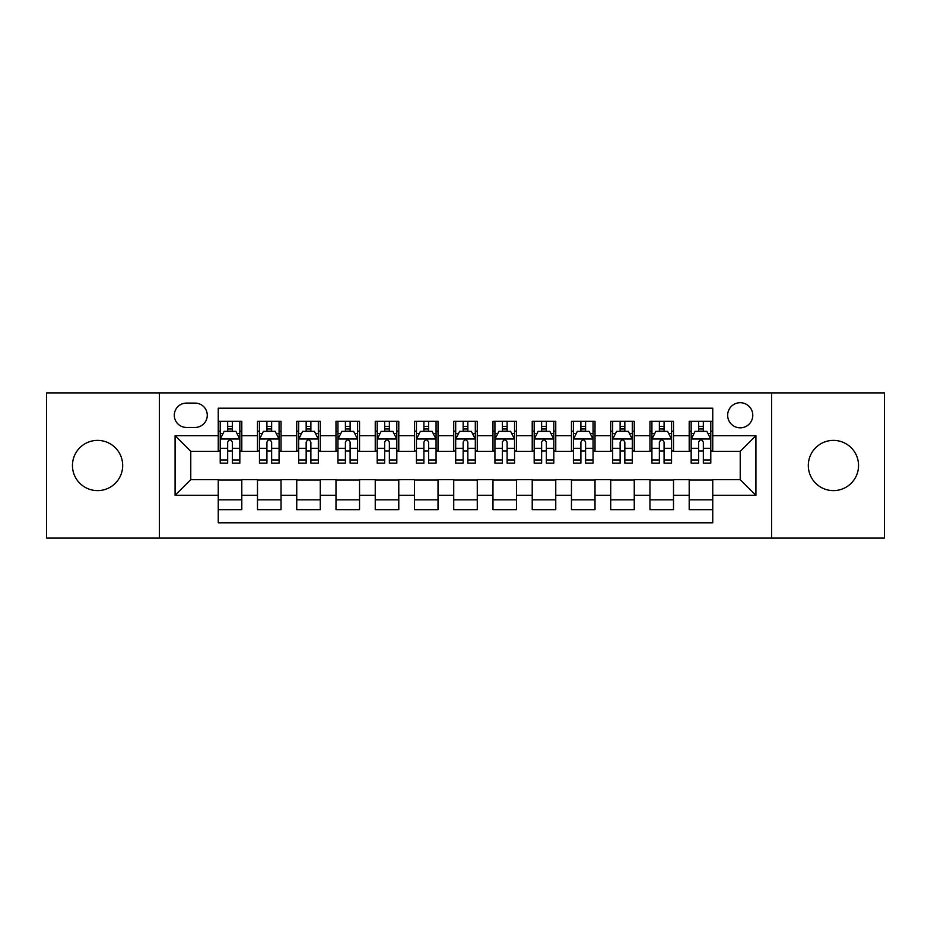 <?xml version="1.0" encoding="UTF-8"?>
<svg xmlns="http://www.w3.org/2000/svg" width="931" height="931" viewBox="0 0 931 931"><rect width="100%" height="100%" fill="white"/><g stroke="black" fill="none" stroke-linecap="round" stroke-linejoin="round"><path stroke-width="1.4" d="M833.431 440.386A25.114 25.114 0 0 0 808.317 465.5A25.114 25.114 0 0 0 833.431 490.614A25.114 25.114 0 0 0 858.545 465.5A25.114 25.114 0 0 0 833.431 440.386M97.569 440.386A25.114 25.114 0 0 0 72.455 465.5A25.114 25.114 0 0 0 97.569 490.614A25.114 25.114 0 0 0 122.683 465.5A25.114 25.114 0 0 0 97.569 440.386M740.226 402.704A12.557 12.557 0 0 0 727.658 415.261A12.557 12.557 0 0 0 740.226 427.829A12.557 12.557 0 0 0 752.783 415.261A12.557 12.557 0 0 0 740.226 402.704M771.613 538.106L884.45 538.106L884.45 392.894L771.613 392.894L771.613 538.106L159.387 538.106L159.387 392.894L46.55 392.894L46.55 538.106L159.387 538.106M712.75 421.347L689.196 421.347L689.196 435.673L673.509 435.673L673.509 451.372L689.196 451.372L689.196 435.673M673.509 435.673L673.509 421.347L649.954 421.347L649.954 435.673L634.255 435.673L634.255 451.372L649.954 451.372L649.954 435.673M634.255 435.673L634.255 421.347L610.713 421.347L610.713 435.673L595.014 435.673L595.014 451.372L610.713 451.372L610.713 435.673M595.014 435.673L595.014 421.347L571.459 421.347L571.459 435.673L555.76 435.673L555.76 451.372L571.459 451.372L571.459 435.673M555.76 435.673L555.76 421.347L532.218 421.347L532.218 435.673L516.519 435.673L516.519 451.372L532.218 451.372L532.218 435.673M516.519 435.673L516.519 421.347L492.976 421.347L492.976 435.673L477.277 435.673L477.277 451.372L492.976 451.372L492.976 435.673M477.277 435.673L477.277 421.347L453.723 421.347L453.723 435.673L438.024 435.673L438.024 451.372L453.723 451.372L453.723 435.673M438.024 435.673L438.024 421.347L414.481 421.347L414.481 435.673L398.782 435.673L398.782 451.372L414.481 451.372L414.481 435.673M398.782 435.673L398.782 421.347L375.24 421.347L375.24 435.673L359.541 435.673L359.541 451.372L375.24 451.372L375.24 435.673M359.541 435.673L359.541 421.347L335.986 421.347L335.986 435.673L320.287 435.673L320.287 451.372L335.986 451.372L335.986 435.673M320.287 435.673L320.287 421.347L296.745 421.347L296.745 435.673L281.046 435.673L281.046 451.372L296.745 451.372L296.745 435.673M281.046 435.673L281.046 421.347L257.491 421.347L257.491 451.372L241.804 451.372L241.804 421.347L218.25 421.347M218.25 509.653L241.804 509.653L241.804 479.628L257.491 479.628L257.491 509.653L281.046 509.653L281.046 479.628L296.745 479.628L296.745 495.327L281.046 495.327M296.745 495.327L296.745 509.653L320.287 509.653L320.287 479.628L335.986 479.628L335.986 495.327L320.287 495.327M335.986 495.327L335.986 509.653L359.541 509.653L359.541 479.628L375.24 479.628L375.24 495.327L359.541 495.327M375.24 495.327L375.24 509.653L398.782 509.653L398.782 479.628L414.481 479.628L414.481 495.327L398.782 495.327M414.481 495.327L414.481 509.653L438.024 509.653L438.024 479.628L453.723 479.628L453.723 495.327L438.024 495.327M453.723 495.327L453.723 509.653L477.277 509.653L477.277 479.628L492.976 479.628L492.976 495.327L477.277 495.327M492.976 495.327L492.976 509.653L516.519 509.653L516.519 479.628L532.218 479.628L532.218 495.327L516.519 495.327M532.218 495.327L532.218 509.653L555.76 509.653L555.76 479.628L571.459 479.628L571.459 495.327L555.76 495.327M571.459 495.327L571.459 509.653L595.014 509.653L595.014 479.628L610.713 479.628L610.713 495.327L595.014 495.327M610.713 495.327L610.713 509.653L634.255 509.653L634.255 479.628L649.954 479.628L649.954 495.327L634.255 495.327M649.954 495.327L649.954 509.653L673.509 509.653L673.509 479.628L689.196 479.628L689.196 495.327L673.509 495.327M186.456 427.434L195.091 427.434A12.161 12.161 0 0 0 207.264 415.261A12.161 12.161 0 0 0 195.091 403.1L186.456 403.1A12.161 12.161 0 0 0 174.295 415.261A12.161 12.161 0 0 0 186.456 427.434M771.613 392.894L159.387 392.894M712.75 435.673L712.75 408.197L218.25 408.197L218.25 451.372L190.774 451.372L190.774 479.628L218.25 479.628L218.25 522.803L712.75 522.803L712.75 479.628L740.226 479.628L740.226 451.372L712.75 451.372L712.75 435.673L755.925 435.673L755.925 495.327L712.75 495.327M218.25 495.327L175.075 495.327L175.075 435.673L218.25 435.673M689.196 495.327L689.196 509.653L712.75 509.653M218.25 431.158L220.216 431.158M227.664 431.158L232.378 431.158M239.837 431.158L241.804 431.158M218.25 450.976L220.216 450.976M227.664 450.976L232.378 450.976M239.837 450.976L241.804 450.976M218.25 480.024L241.804 480.024M218.25 499.842L241.804 499.842M257.491 450.976L259.458 450.976M266.918 450.976L271.631 450.976M279.079 450.976L281.046 450.976M257.491 431.158L259.458 431.158M266.918 431.158L271.631 431.158M279.079 431.158L281.046 431.158M257.491 480.024L281.046 480.024M257.491 499.842L281.046 499.842M296.745 480.024L320.287 480.024M296.745 499.842L320.287 499.842M296.745 431.158L298.7 431.158M306.159 431.158L310.873 431.158M318.332 431.158L320.287 431.158M296.745 450.976L298.7 450.976M306.159 450.976L310.873 450.976M318.332 450.976L320.287 450.976M335.986 480.024L359.541 480.024M335.986 499.842L359.541 499.842M335.986 431.158L337.953 431.158M345.413 431.158L350.114 431.158M357.574 431.158L359.541 431.158M335.986 450.976L337.953 450.976M345.413 450.976L350.114 450.976M357.574 450.976L359.541 450.976M375.24 480.024L398.782 480.024M375.24 499.842L398.782 499.842M375.24 431.158L377.195 431.158M384.654 431.158L389.367 431.158M396.815 431.158L398.782 431.158M375.24 450.976L377.195 450.976M384.654 450.976L389.367 450.976M396.815 450.976L398.782 450.976M414.481 480.024L438.024 480.024M414.481 499.842L438.024 499.842M414.481 431.158L416.448 431.158M423.896 431.158L428.609 431.158M436.069 431.158L438.024 431.158M414.481 450.976L416.448 450.976M423.896 450.976L428.609 450.976M436.069 450.976L438.024 450.976M453.723 480.024L477.277 480.024M453.723 499.842L477.277 499.842M453.723 431.158L455.69 431.158M463.149 431.158L467.851 431.158M475.31 431.158L477.277 431.158M453.723 450.976L455.69 450.976M463.149 450.976L467.851 450.976M475.31 450.976L477.277 450.976M492.976 480.024L516.519 480.024M492.976 499.842L516.519 499.842M492.976 431.158L494.931 431.158M502.391 431.158L507.104 431.158M514.552 431.158L516.519 431.158M492.976 450.976L494.931 450.976M502.391 450.976L507.104 450.976M514.552 450.976L516.519 450.976M532.218 480.024L555.76 480.024M532.218 499.842L555.76 499.842M532.218 431.158L534.185 431.158M541.633 431.158L546.346 431.158M553.805 431.158L555.76 431.158M532.218 450.976L534.185 450.976M541.633 450.976L546.346 450.976M553.805 450.976L555.76 450.976M571.459 480.024L595.014 480.024M571.459 499.842L595.014 499.842M571.459 431.158L573.426 431.158M580.886 431.158L585.587 431.158M593.047 431.158L595.014 431.158M571.459 450.976L573.426 450.976M580.886 450.976L585.587 450.976M593.047 450.976L595.014 450.976M610.713 480.024L634.255 480.024M610.713 499.842L634.255 499.842M610.713 431.158L612.668 431.158M620.127 431.158L624.841 431.158M632.3 431.158L634.255 431.158M610.713 450.976L612.668 450.976M620.127 450.976L624.841 450.976M632.3 450.976L634.255 450.976M649.954 480.024L673.509 480.024M649.954 499.842L673.509 499.842M649.954 431.158L651.921 431.158M659.369 431.158L664.082 431.158M671.542 431.158L673.509 431.158M649.954 450.976L651.921 450.976M659.369 450.976L664.082 450.976M671.542 450.976L673.509 450.976M689.196 480.024L712.75 480.024M689.196 499.842L712.75 499.842M689.196 431.158L691.163 431.158M698.622 431.158L703.336 431.158M710.784 431.158L712.75 431.158M689.196 450.976L691.163 450.976M698.622 450.976L703.336 450.976M710.784 450.976L712.75 450.976M190.774 451.372L175.075 435.673M190.774 479.628L175.075 495.327M755.925 435.673L740.226 451.372M755.925 495.327L740.226 479.628M232.378 426.445L227.664 426.445M239.837 459.949L232.378 459.949L232.378 463.149L239.837 463.149L239.837 439.211L235.915 431.356L224.138 431.356L220.216 439.211L220.216 463.149L227.664 463.149L227.664 459.949L220.216 459.949M220.216 439.211L220.216 421.347M239.837 439.211L239.837 421.347M227.664 431.356L227.664 421.347M232.378 421.347L232.378 431.356M232.378 459.949L232.378 442.144C230.807 439.129 229.247 439.129 227.664 442.144L227.664 459.949M271.631 426.445L266.918 426.445M279.079 459.949L271.631 459.949L271.631 463.149L279.079 463.149L279.079 439.211L275.157 431.356L263.38 431.356L259.458 439.211L259.458 463.149L266.918 463.149L266.918 459.949L259.458 459.949M259.458 439.211L259.458 421.347M279.079 439.211L279.079 421.347M266.918 431.356L266.918 421.347M271.631 421.347L271.631 431.356M271.631 459.949L271.631 442.144C270.06 439.129 268.489 439.129 266.918 442.144L266.918 459.949M310.873 426.445L306.159 426.445M318.332 459.949L310.873 459.949L310.873 463.149L318.332 463.149L318.332 439.211L314.399 431.356L302.633 431.356L298.7 439.211L298.7 463.149L306.159 463.149L306.159 459.949L298.7 459.949M298.7 439.211L298.7 421.347M318.332 439.211L318.332 421.347M306.159 431.356L306.159 421.347M310.873 421.347L310.873 431.356M310.873 459.949L310.873 442.144C309.301 439.129 307.73 439.129 306.159 442.144L306.159 459.949M350.114 426.445L345.413 426.445M357.574 459.949L350.114 459.949L350.114 463.149L357.574 463.149L357.574 439.211L353.652 431.356L341.875 431.356L337.953 439.211L337.953 463.149L345.413 463.149L345.413 459.949L337.953 459.949M337.953 439.211L337.953 421.347M357.574 439.211L357.574 421.347M345.413 431.356L345.413 421.347M350.114 421.347L350.114 431.356M350.114 459.949L350.114 442.144C348.555 439.129 346.984 439.129 345.413 442.144L345.413 459.949M389.367 426.445L384.654 426.445M396.815 459.949L389.367 459.949L389.367 463.149L396.815 463.149L396.815 439.211L392.894 431.356L381.116 431.356L377.195 439.211L377.195 463.149L384.654 463.149L384.654 459.949L377.195 459.949M377.195 439.211L377.195 421.347M396.815 439.211L396.815 421.347M384.654 431.356L384.654 421.347M389.367 421.347L389.367 431.356M389.367 459.949L389.367 442.144C387.796 439.129 386.225 439.129 384.654 442.144L384.654 459.949M428.609 426.445L423.896 426.445M436.069 459.949L428.609 459.949L428.609 463.149L436.069 463.149L436.069 439.211L432.135 431.356L420.37 431.356L416.448 439.211L416.448 463.149L423.896 463.149L423.896 459.949L416.448 459.949M416.448 439.211L416.448 421.347M436.069 439.211L436.069 421.347M423.896 431.356L423.896 421.347M428.609 421.347L428.609 431.356M428.609 459.949L428.609 442.144C427.038 439.129 425.467 439.129 423.896 442.144L423.896 459.949M467.851 426.445L463.149 426.445M475.31 459.949L467.851 459.949L467.851 463.149L475.31 463.149L475.31 439.211L471.389 431.356L459.611 431.356L455.69 439.211L455.69 463.149L463.149 463.149L463.149 459.949L455.69 459.949M455.69 439.211L455.69 421.347M475.31 439.211L475.31 421.347M463.149 431.356L463.149 421.347M467.851 421.347L467.851 431.356M467.851 459.949L467.851 442.144C466.291 439.129 464.72 439.129 463.149 442.144L463.149 459.949M507.104 426.445L502.391 426.445M514.552 459.949L507.104 459.949L507.104 463.149L514.552 463.149L514.552 439.211L510.63 431.356L498.865 431.356L494.931 439.211L494.931 463.149L502.391 463.149L502.391 459.949L494.931 459.949M494.931 439.211L494.931 421.347M514.552 439.211L514.552 421.347M502.391 431.356L502.391 421.347M507.104 421.347L507.104 431.356M507.104 459.949L507.104 442.144C505.533 439.129 503.962 439.129 502.391 442.144L502.391 459.949M546.346 426.445L541.633 426.445M553.805 459.949L546.346 459.949L546.346 463.149L553.805 463.149L553.805 439.211L549.884 431.356L538.106 431.356L534.185 439.211L534.185 463.149L541.633 463.149L541.633 459.949L534.185 459.949M534.185 439.211L534.185 421.347M553.805 439.211L553.805 421.347M541.633 431.356L541.633 421.347M546.346 421.347L546.346 431.356M546.346 459.949L546.346 442.144C544.775 439.129 543.204 439.129 541.633 442.144L541.633 459.949M585.587 426.445L580.886 426.445M593.047 459.949L585.587 459.949L585.587 463.149L593.047 463.149L593.047 439.211L589.125 431.356L577.348 431.356L573.426 439.211L573.426 463.149L580.886 463.149L580.886 459.949L573.426 459.949M573.426 439.211L573.426 421.347M593.047 439.211L593.047 421.347M580.886 431.356L580.886 421.347M585.587 421.347L585.587 431.356M585.587 459.949L585.587 442.144C584.028 439.129 582.457 439.129 580.886 442.144L580.886 459.949M624.841 426.445L620.127 426.445M632.3 459.949L624.841 459.949L624.841 463.149L632.3 463.149L632.3 439.211L628.367 431.356L616.601 431.356L612.668 439.211L612.668 463.149L620.127 463.149L620.127 459.949L612.668 459.949M612.668 439.211L612.668 421.347M632.3 439.211L632.3 421.347M620.127 431.356L620.127 421.347M624.841 421.347L624.841 431.356M624.841 459.949L624.841 442.144C623.27 439.129 621.699 439.129 620.127 442.144L620.127 459.949M664.082 426.445L659.369 426.445M671.542 459.949L664.082 459.949L664.082 463.149L671.542 463.149L671.542 439.211L667.62 431.356L655.843 431.356L651.921 439.211L651.921 463.149L659.369 463.149L659.369 459.949L651.921 459.949M651.921 439.211L651.921 421.347M671.542 439.211L671.542 421.347M659.369 431.356L659.369 421.347M664.082 421.347L664.082 431.356M664.082 459.949L664.082 442.144C662.511 439.129 660.952 439.129 659.369 442.144L659.369 459.949M703.336 426.445L698.622 426.445M710.784 459.949L703.336 459.949L703.336 463.149L710.784 463.149L710.784 439.211L706.862 431.356L695.085 431.356L691.163 439.211L691.163 463.149L698.622 463.149L698.622 459.949L691.163 459.949M691.163 439.211L691.163 421.347M710.784 439.211L710.784 421.347M698.622 431.356L698.622 421.347M703.336 421.347L703.336 431.356M703.336 459.949L703.336 442.144C701.765 439.129 700.193 439.129 698.622 442.144L698.622 459.949M257.491 495.327L241.804 495.327M257.491 435.673L241.804 435.673M239.733 439.013L220.31 439.013M220.216 433.52L223.056 433.52M236.986 433.52L239.837 433.52M227.664 448.3L220.216 448.3M239.837 448.3L232.378 448.3M232.378 428.947L227.664 428.947M278.986 439.013L259.563 439.013M259.458 433.52L262.309 433.52M276.239 433.52L279.079 433.52M266.918 448.3L259.458 448.3M279.079 448.3L271.631 448.3M271.631 428.947L266.918 428.947M318.227 439.013L298.804 439.013M298.7 433.52L301.551 433.52M315.481 433.52L318.332 433.52M306.159 448.3L298.7 448.3M318.332 448.3L310.873 448.3M310.873 428.947L306.159 428.947M357.481 439.013L338.046 439.013M337.953 433.52L340.793 433.52M354.734 433.52L357.574 433.52M345.413 448.3L337.953 448.3M357.574 448.3L350.114 448.3M350.114 428.947L345.413 428.947M396.722 439.013L377.299 439.013M377.195 433.52L380.046 433.52M393.976 433.52L396.815 433.52M384.654 448.3L377.195 448.3M396.815 448.3L389.367 448.3M389.367 428.947L384.654 428.947M435.964 439.013L416.541 439.013M416.448 433.52L419.287 433.52M433.218 433.52L436.069 433.52M423.896 448.3L416.448 448.3M436.069 448.3L428.609 448.3M428.609 428.947L423.896 428.947M475.217 439.013L455.783 439.013M455.69 433.52L458.529 433.52M472.471 433.52L475.31 433.52M463.149 448.3L455.69 448.3M475.31 448.3L467.851 448.3M467.851 428.947L463.149 428.947M514.459 439.013L495.036 439.013M494.931 433.52L497.782 433.52M511.713 433.52L514.552 433.52M502.391 448.3L494.931 448.3M514.552 448.3L507.104 448.3M507.104 428.947L502.391 428.947M553.701 439.013L534.278 439.013M534.185 433.52L537.024 433.52M550.954 433.52L553.805 433.52M541.633 448.3L534.185 448.3M553.805 448.3L546.346 448.3M546.346 428.947L541.633 428.947M592.954 439.013L573.519 439.013M573.426 433.52L576.266 433.52M590.207 433.52L593.047 433.52M580.886 448.3L573.426 448.3M593.047 448.3L585.587 448.3M585.587 428.947L580.886 428.947M632.196 439.013L612.773 439.013M612.668 433.52L615.519 433.52M629.449 433.52L632.3 433.52M620.127 448.3L612.668 448.3M632.3 448.3L624.841 448.3M624.841 428.947L620.127 428.947M671.437 439.013L652.014 439.013M651.921 433.52L654.761 433.52M668.691 433.52L671.542 433.52M659.369 448.3L651.921 448.3M671.542 448.3L664.082 448.3M664.082 428.947L659.369 428.947M710.69 439.013L691.268 439.013M691.163 433.52L694.014 433.52M707.944 433.52L710.784 433.52M698.622 448.3L691.163 448.3M710.784 448.3L703.336 448.3M703.336 428.947L698.622 428.947"/></g></svg>

